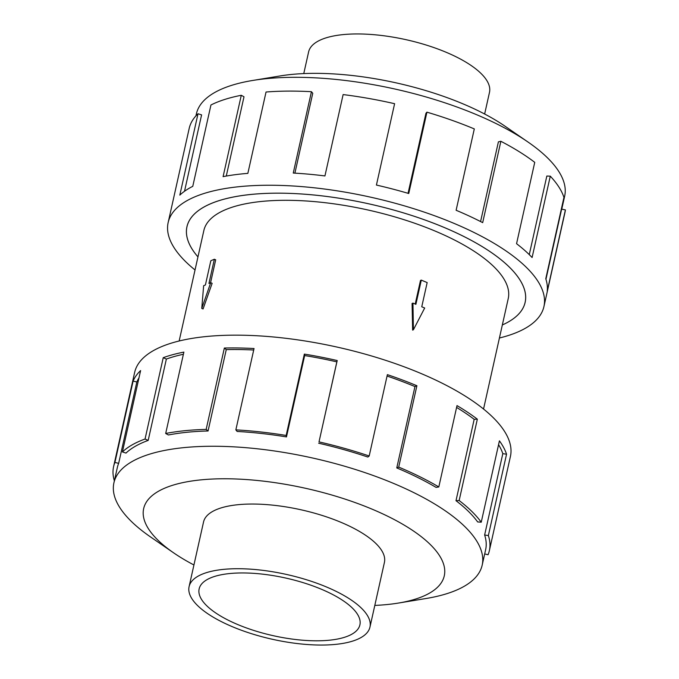 <?xml version="1.0" encoding="UTF-8"?>
<svg xmlns="http://www.w3.org/2000/svg" width="679" height="679" viewBox="0 0 679 679"><rect width="100%" height="100%" fill="white"/><g stroke="black" fill="none" stroke-linecap="round" stroke-linejoin="round"><path stroke-width="1.02" d="M197.954 256.908A173.272 62.035 12.6 0 1 186.937 226.744A173.272 62.035 12.6 0 1 443.54 227.193A173.272 62.035 12.6 0 1 525.147 302.342A173.272 62.035 12.6 0 1 502.341 324.952A173.255 62.027 -167.4 0 0 525.13 302.333A173.255 62.027 -167.4 0 0 443.531 227.202A173.255 62.027 -167.4 0 0 186.963 226.744A173.255 62.027 -167.4 0 0 197.954 256.891M483.541 409.03L508.24 298.556A155.949 55.831 -167.4 0 0 434.789 230.928A155.949 55.831 -167.4 0 0 203.853 230.521L179.154 340.994M412.62 330.104L412.085 303.471L412.951 303.097L413.409 329.765L412.62 330.104M415.217 304.048L420.496 280.461L421.303 280.113L415.887 304.328L412.951 303.097M212.145 283.304L203.072 308.97L201.765 308.419L210.711 282.702L212.145 283.304M210.711 282.702L208.945 283.457L214.352 259.242L215.693 259.811L210.566 282.77M303.768 73.587L308.614 51.91A92.675 33.178 12.6 0 1 445.848 52.147A92.675 33.178 12.6 0 1 489.491 92.336L484.645 114.021M369.962 627.09L384.416 562.424A92.675 33.178 -167.4 0 0 340.773 522.236A92.675 33.178 -167.4 0 0 203.539 521.998L189.085 586.664A92.675 33.178 -167.4 0 0 232.727 626.853A92.675 33.178 -167.4 0 0 369.962 627.09A92.675 33.178 -167.4 0 0 326.319 586.911A92.675 33.178 -167.4 0 0 189.085 586.664M237.93 624.629A82.363 29.486 12.6 0 1 199.142 588.914A82.363 29.486 12.6 0 1 321.116 589.126A82.363 29.486 12.6 0 1 359.904 624.85A82.363 29.486 12.6 0 1 237.93 624.629M195.942 115.863L196.392 113.86A188.677 67.552 12.6 0 1 252.647 80.47A188.677 67.552 12.6 0 1 475.801 114.361A188.677 67.552 12.6 0 1 527.973 142.013A188.677 67.552 12.6 0 1 564.656 196.18L561.762 209.149M252.647 80.47L280.206 75.929A154.023 55.143 12.6 0 1 462.374 103.598A154.023 55.143 12.6 0 1 504.964 126.167L527.973 142.013M195.034 269.97A192.53 68.927 12.6 0 1 168.154 222.542A192.53 68.927 12.6 0 1 453.258 223.052A192.53 68.927 12.6 0 1 543.938 306.543A192.53 68.927 12.6 0 1 499.421 338.006M480.579 221.558L498.394 141.86L500.864 141.283L482.684 222.636A192.53 68.927 -167.4 0 0 456.118 210.269L474.307 128.917A192.53 68.927 -167.4 0 0 426.93 112.162L408.75 193.523A192.53 68.927 -167.4 0 0 376.421 185.061L394.609 103.7A192.53 68.927 -167.4 0 0 343.124 94.576L324.935 175.937A192.53 68.927 -167.4 0 0 293.26 173.06L311.44 91.699A192.53 68.927 -167.4 0 0 266.041 92.013L247.852 173.374A192.53 68.927 -167.4 0 0 223.094 176.642L241.283 95.289A192.53 68.927 -167.4 0 0 210.948 104.982L192.768 186.335A192.53 68.927 -167.4 0 0 179.825 195.111L198.013 113.749A192.53 68.927 -167.4 0 0 189.195 128.407L168.154 222.542M198.013 113.749L201.595 114.887L184.518 191.266M241.283 95.289L243.999 96.791L226.277 176.056M311.44 91.699L312.756 93.278L294.898 173.153M426.93 112.162L425.937 113.325L408.054 193.311M374.808 605.413A154.023 55.143 -167.4 0 0 398.369 603.071L425.928 598.53A188.677 67.552 -167.4 0 0 482.183 565.14A188.677 67.552 -167.4 0 0 393.328 483.312A188.677 67.552 -167.4 0 0 113.919 482.82A188.677 67.552 -167.4 0 0 150.602 536.987L173.612 552.833A154.023 55.143 -167.4 0 0 193.931 564.979M398.369 603.071A154.023 55.143 -167.4 0 0 371.752 509.021A154.023 55.143 -167.4 0 0 181.921 482.82A154.023 55.143 -167.4 0 0 173.612 552.833M318.663 443.217A188.677 67.552 12.6 0 1 367.84 457.043L369.189 455.991L387.378 374.638A192.53 68.927 12.6 0 1 416.898 385.74L398.709 467.101A192.53 68.927 12.6 0 1 438.812 486.953L457.001 405.601A192.53 68.927 12.6 0 1 477.337 419.172L459.148 500.533A192.53 68.927 12.6 0 1 481.241 522.202L499.421 440.841A192.53 68.927 12.6 0 1 506.551 454.2L488.362 535.561A192.53 68.927 12.6 0 1 489.381 550.593L510.421 456.458A192.53 68.927 -167.4 0 0 419.749 372.966A192.53 68.927 -167.4 0 0 134.637 372.457L113.597 466.592A192.53 68.927 12.6 0 1 114.921 462.433L133.109 381.08A192.53 68.927 12.6 0 1 140.604 370.581L122.415 451.934L125.997 453.071A188.677 67.552 12.6 0 1 148.183 440.416L145.051 439.024L163.24 357.672A192.53 68.927 12.6 0 1 183.873 352.112L165.684 433.474L168.4 434.976A188.677 67.552 12.6 0 1 208.071 430.978L206.161 429.4L224.35 348.038A192.53 68.927 12.6 0 1 254.039 348.531L235.851 429.883L237.166 431.462A188.677 67.552 12.6 0 1 286.47 436.911L286.156 435.451L304.345 354.099A192.53 68.927 12.6 0 1 337.2 360.532L319.011 441.885L336.852 361.865A188.677 67.552 -167.4 0 0 304.65 355.558L304.345 354.099M489.381 550.593A192.53 68.927 12.6 0 1 488.065 554.751L484.696 553.92M488.362 535.561L484.628 535.018A188.677 67.552 12.6 0 1 485.629 549.752L482.183 565.14M484.628 535.018L502.808 453.665A188.677 67.552 -167.4 0 0 498.564 444.677M459.148 500.533L455.999 500.695A188.677 67.552 12.6 0 1 477.643 521.93L481.241 522.202M455.999 500.695L474.18 419.333A188.677 67.552 -167.4 0 0 456.594 407.425M398.709 467.101L396.765 467.933A188.677 67.552 12.6 0 1 436.071 487.386L438.812 486.953M474.18 419.333L477.337 419.172M502.808 453.665L506.551 454.2M113.919 482.82L117.357 467.432A188.677 67.552 12.6 0 1 118.655 463.358L114.921 462.433M118.655 463.358L136.835 381.997L133.109 381.08M138.957 377.957A188.677 67.552 -167.4 0 0 136.835 381.997M114.361 480.817A192.53 68.927 12.6 0 1 113.597 466.592M148.183 440.416L166.363 359.064L163.24 357.672M183.389 354.268A188.677 67.552 -167.4 0 0 166.363 359.064M122.415 451.934A192.53 68.927 12.6 0 1 145.051 439.024M208.071 430.978L226.26 349.626L224.35 348.038M253.7 350.016A188.677 67.552 -167.4 0 0 226.26 349.626M165.684 433.474A192.53 68.927 12.6 0 1 206.161 429.4M286.47 436.911L304.65 355.558M336.852 361.865L337.2 360.532M235.851 429.883A192.53 68.927 12.6 0 1 286.156 435.451M396.765 467.933L414.954 386.572A188.677 67.552 -167.4 0 0 387.064 376.039M414.954 386.572L416.898 385.74M319.011 441.885A192.53 68.927 12.6 0 1 369.189 455.991M545.95 279.298L561.635 209.124L565.403 209.913L547.215 291.274A192.53 68.927 -167.4 0 0 545.772 278.729L563.952 197.377A192.53 68.927 -167.4 0 0 550.287 176.167L532.098 257.528A192.53 68.927 -167.4 0 0 516.558 243.702L534.738 162.349A192.53 68.927 -167.4 0 0 500.864 141.283M543.938 306.543L564.979 212.408A192.53 68.927 -167.4 0 0 565.403 209.913M529.264 254.625L546.824 176.056L550.287 176.167M413.409 329.765L424.689 308.011L421.752 306.781L427.167 282.574L421.303 280.113M214.352 259.242L210.821 260.753L205.406 284.968L203.641 285.715L201.765 308.419M525.334 301.4L525.13 302.333M187.166 225.81L186.963 226.744"/></g></svg>
